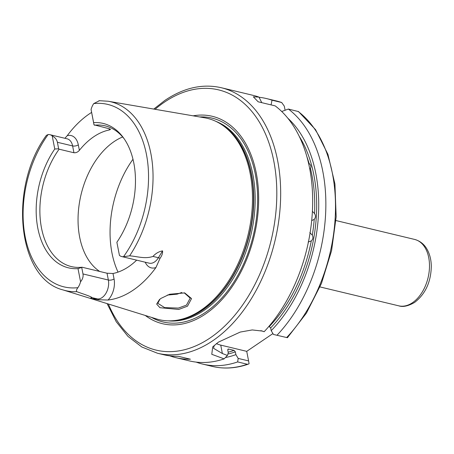 <?xml version="1.0" encoding="UTF-8"?>
<svg xmlns="http://www.w3.org/2000/svg" width="454" height="454" viewBox="0 0 454 454"><rect width="100%" height="100%" fill="white"/><g stroke="black" fill="none" stroke-linecap="round" stroke-linejoin="round"><path stroke-width="0.68" d="M159.95 299.163L157.816 303.306L164.643 307.613L178.371 308.084L186.481 305.122L190.198 298.142L184.199 292.796M187.491 306.183L178.74 309.441L159.95 307.704L156.664 304.078L159.485 299.532L161.056 298.357L169.66 294.243L184.71 292.909L191.543 298.584L187.491 306.183M162.56 250.869C158.832 251.578 155.643 253.428 152.992 256.419C144.809 259.234 137.159 256.328 129.628 255.829L123.499 256.726A13.325 8.586 103.5 0 1 121.785 256.584L149.201 263.167A13.325 8.586 -76.5 0 0 158.429 257.724L162.56 250.869C162.793 253.184 161.959 255.67 160.046 258.32L155.943 267.531A98.983 63.781 103.5 0 1 133.226 290.123A98.983 63.781 103.5 0 1 108.046 300.037L98.972 299.771L92.117 298.681L97.638 298.982A13.325 8.586 -76.5 0 0 108.364 280.033L107.036 273.217L82.06 267.224L81.714 267.423L82.98 273.938C83.451 276.582 82.651 279.193 80.568 281.769A13.325 8.586 103.5 0 1 77.906 287.671C76.465 289.521 76.096 290.861 76.794 291.684A97.088 62.561 103.5 0 1 62.93 289.896C17.059 278.433 8.552 186.605 46.393 135.36L48.135 134.537A13.325 8.586 103.5 0 1 49.855 134.679A13.325 8.586 103.5 0 1 52.21 135.871C55.11 137.511 56.835 139.65 57.386 142.278L58.651 148.793L54.764 149.014L52.21 135.871M64.922 138.294L67.249 135.661A17.422 11.225 103.5 0 1 78.309 144.866L79.376 150.336A72.368 46.631 103.5 0 1 93.74 136.768A72.368 46.631 103.5 0 1 109.414 129.946L110.572 129.379L109.278 128.766L93.989 124.81L91.072 109.493A13.325 8.586 103.5 0 1 93.734 103.591L99.471 100.692M124.322 139.02A72.368 46.631 -76.5 0 0 105.141 125.849A72.368 46.631 -76.5 0 0 94.455 125.208M136.654 260.153A72.368 46.631 103.5 0 1 128.669 266.68A72.368 46.631 103.5 0 1 112.995 273.495L114.056 278.966A17.422 11.225 103.5 0 1 108.046 300.037M122.659 136.966A72.368 46.631 -76.5 0 0 114.039 141.637A72.368 46.631 -76.5 0 0 78.684 208.244A72.368 46.631 -76.5 0 0 99.727 271.464M193.16 115.832A106.65 68.719 103.5 0 1 258.383 189.806A106.65 68.719 103.5 0 1 205.617 313.93A106.65 68.719 103.5 0 1 145.257 315.451M129.628 255.829A97.088 62.561 103.5 0 0 151.886 159.626A97.088 62.561 103.5 0 0 108.2 101.248L204.686 117.813A103.501 66.693 103.5 0 1 221.461 124.492A103.501 66.693 103.5 0 1 251.578 214.901A103.501 66.693 103.5 0 1 201.014 310.184A103.501 66.693 103.5 0 1 174.41 320.581A103.501 66.693 103.5 0 1 156.426 318.918L62.93 289.896M67.249 135.661A98.302 63.339 103.5 0 1 89.296 113.92A98.302 63.339 103.5 0 1 91.606 112.416M76.794 291.684C82.129 293.67 90.42 296.178 92.196 297.676C90.391 297.711 90.363 298.045 92.117 298.681M157.527 353.257L163.616 354.716A136.541 87.98 -76.5 0 0 178.218 356.282L190.402 359.21A136.541 87.98 -76.5 0 1 175.8 357.644L189.517 360.93A136.541 87.98 -76.5 0 0 224.14 358.87L211.774 354.307L212.693 346.913L218.448 342.112L240.234 332.067L252.225 329.939L262.486 331.085L264.149 331.715A136.541 87.98 -76.5 0 0 275.181 105.884L258.144 101.792L253.349 96.81L258.984 97.094A136.541 87.98 -76.5 0 0 253.236 95.385L221.246 87.713A136.541 87.98 103.5 0 1 280.566 199.834A136.541 87.98 103.5 0 1 212.761 340.744A136.541 87.98 103.5 0 1 157.527 353.257L141.869 347.021L127.943 336.369L116.23 321.716L107.099 303.607M169.79 355.845A136.541 87.98 -76.5 0 0 175.8 357.644M308.442 162.759L309.072 163.417A125.616 80.943 -76.5 0 0 306.847 156.562M268.967 326.324L270.658 327.907L271.197 330.671A130.048 83.797 -76.5 0 0 287.808 118.182M269.404 326.432A125.616 80.943 -76.5 0 0 311.285 240.915C312.993 239.258 313.339 237.323 312.318 235.11A125.616 80.943 -76.5 0 0 314.208 219.373C315.7 217.631 315.819 215.701 314.565 213.59A125.616 80.943 -76.5 0 0 310.417 168.377C311.325 166.686 310.876 165.035 309.072 163.417M310.417 168.377L309.963 168.939M312.392 211.331L314.565 213.59M314.208 219.373L311.762 220.559M309.81 232.647L312.318 235.11M311.285 240.915L308.141 242.033M91.072 109.493L93.626 122.637A74.257 47.846 103.5 0 1 123.59 137.971A74.257 47.846 103.5 0 1 116.877 242.249L119.43 255.392L116.877 242.249M121.785 256.584A13.325 8.586 103.5 0 1 119.43 255.392M93.626 122.637L93.989 124.81M258.984 97.094L261.759 102.661M285.095 110.248L284.295 106.123L281.656 102.513L272.008 100.198A136.541 87.98 -76.5 0 0 266.424 98.552A136.541 87.98 -76.5 0 0 259.081 97.292M272.008 100.198L271.078 104.897M281.821 102.564L281.656 102.513A136.541 87.98 -76.5 0 0 276.077 100.867L281.821 102.564M214.271 345.335L213.511 348.286L222.375 353.53L227.437 355.442L228.283 352.798L227.743 350.034L228.521 349.047L234.105 350.386L235.359 351.861L235.898 354.625L238.174 358.41L248.588 360.907L246.732 351.351L220.74 345.114A27.308 12.059 -11 0 1 216.382 343.593M227.437 355.442L224.14 358.87M225.411 357.542A130.048 83.797 -76.5 0 0 235.898 354.625M196.202 362.122A136.541 87.98 -76.5 0 0 202.705 364.097A136.541 87.98 -76.5 0 0 237.658 361.923L238.174 358.41M248.588 360.907L249.087 363.745L248.298 364.153L247.305 364.239L237.658 361.923M227.84 349.285A125.616 80.943 103.5 0 0 228.521 349.047L228.118 349.058M264.149 331.715L260.863 330.62M273.473 334.45L287.439 337.714L273.473 334.45L271.197 330.671M277.048 335.188A136.541 87.98 -76.5 0 0 288.369 109.051L298.533 111.588L315.57 129.679L327.941 154.349L334.939 184.018L336.164 216.819L331.568 250.693L321.438 283.483L306.416 313.118L287.439 337.714M281.718 111.502L288.369 109.051M80.568 281.769L78.014 268.626A74.257 47.846 103.5 0 1 37.824 228.203A74.257 47.846 103.5 0 1 54.764 149.014M181.821 292.467L177.111 294.164L167.367 295.077M107.036 273.217L112.995 273.495M79.376 150.336C77.81 152.135 76 152.941 73.94 152.748L59.116 149.19A72.368 46.631 -76.5 0 0 40.378 220.496A72.368 46.631 -76.5 0 0 71.369 266.583A72.368 46.631 -76.5 0 0 82.06 267.224M78.014 268.626L81.714 267.423M58.651 148.793L59.116 149.19M246.732 351.351L272.939 333.565M73.94 152.748L72.617 145.933A13.325 8.586 -76.5 0 0 67.113 138.816L49.855 134.679M78.309 144.866A4.097 1.81 169 0 1 72.617 145.933L57.386 142.278M398.708 305.82A34.135 21.996 -76.5 0 0 412.516 302.693A34.135 21.996 -76.5 0 0 429.467 267.463A34.135 21.996 -76.5 0 0 414.638 239.434C421.652 241.358 425.307 246.125 427.027 249.24C429.773 254.115 431.198 259.779 431.3 266.231C430.977 281.957 425.426 294.01 414.65 302.398C408.191 306.121 402.88 307.262 398.708 305.82L320.008 286.934M108.37 303.998A133.811 86.22 -76.5 0 0 210.264 337.855A133.811 86.22 -76.5 0 0 273.836 161.301A133.811 86.22 -76.5 0 0 164.444 102.139A133.811 86.22 -76.5 0 0 155.092 109.295M199.658 116.95A104.823 67.538 103.5 0 1 257.566 194.953A104.823 67.538 103.5 0 1 205.492 312.363A104.823 67.538 103.5 0 1 151.557 317.408M216.013 121.417A102.956 66.341 103.5 0 1 254.876 208.658A102.956 66.341 103.5 0 1 203.965 310.434A102.956 66.341 103.5 0 1 168.156 320.847M220.916 124.135A102.956 66.341 103.5 0 1 253.082 213.567A102.956 66.341 103.5 0 1 202.597 310.105A102.956 66.341 103.5 0 1 173.757 320.649M221.461 124.492L222.642 125.264A103.013 66.375 103.5 0 1 252.617 215.247A103.013 66.375 103.5 0 1 202.291 310.076A103.013 66.375 103.5 0 1 175.811 320.428L174.41 320.581M299.192 136.257A126.984 81.822 103.5 0 1 270.658 327.907M123.499 256.726A93.819 60.45 -76.5 0 0 146.455 154.479A93.819 60.45 -76.5 0 0 93.734 103.591M228.163 352.191A125.616 80.943 -76.5 0 0 234.105 350.386M235.359 351.861A126.984 81.822 103.5 0 1 227.88 354.063M202.705 364.097L212.353 366.412A136.541 87.98 -76.5 0 0 247.305 364.239M286.695 337.504A136.541 87.98 -76.5 0 0 298.023 111.366M48.135 134.537A93.819 60.45 -76.5 0 0 25.186 236.784A93.819 60.45 -76.5 0 0 77.906 287.671M132.982 159.269A86.022 55.428 -76.5 0 0 118.046 272.111M222.375 353.53L220.74 345.114M109.414 129.946L109.181 128.743M160.046 258.32A4.097 1.385 -148.9 0 0 158.429 257.724L152.992 256.419M98.972 299.771A4.097 3.11 -86.9 0 0 97.638 298.982L92.196 297.676M114.056 278.966A4.097 1.81 169 0 1 108.364 280.033L82.98 273.938M155.943 267.531A17.422 11.225 103.5 0 1 145.218 262.208M153.781 109.068L164.944 100.368C183.825 87.724 202.592 83.508 221.246 87.713M108.2 101.248L98.972 100.669M266.424 98.552L276.077 100.867M248.298 364.153C235.995 368.41 224.015 369.164 212.353 366.412M335.937 220.548L414.638 239.434"/></g></svg>
